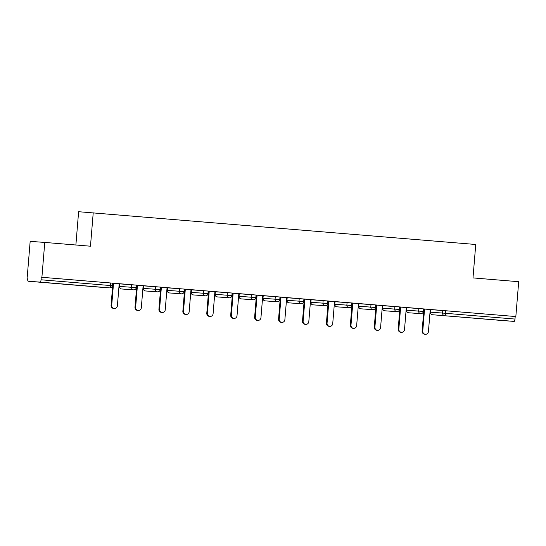 <?xml version="1.0" encoding="UTF-8"?>
<svg xmlns="http://www.w3.org/2000/svg" width="546" height="546" viewBox="0 0 546 546"><rect width="100%" height="100%" fill="white"/><g stroke="black" fill="none" stroke-linecap="round" stroke-linejoin="round"><path stroke-width="0.82" d="M54.648 283.408L70.386 284.671L54.648 283.408M481.033 318.741L496.771 320.004L481.033 318.741M75.88 245.004L78.617 211.712L475.743 244.485L472.993 277.914L518.7 281.702L515.833 316.557L445.713 310.756L445.509 313.302L514.987 319.062L515.199 316.509M27.3 276.208L27.942 276.256L27.73 278.801A2.396 0.642 -85.3 0 0 28.167 281.238A2.396 0.642 -85.3 0 0 28.174 281.238L40.22 282.125A2.396 0.642 -85.3 0 0 41.052 279.784L41.264 277.238L41.899 277.286L44.765 242.431L30.167 241.352L27.3 276.208L27.935 276.262M112.483 283.272L112.879 283.299M119.192 283.824L136.418 285.128L136.207 287.674L131.518 287.292L131.729 284.739M136.404 285.251L136.807 285.285M143.12 285.811L160.347 287.114L160.135 289.66L155.446 289.271L155.658 286.725M160.333 287.237L160.736 287.264M167.049 287.79L184.268 289.093L184.063 291.639L179.375 291.257L179.579 288.704M184.261 289.216L184.664 289.25M190.977 289.776L208.197 291.079L207.985 293.625L203.296 293.236L203.508 290.69M208.19 291.202L208.586 291.23M214.899 291.755L215.301 291.789M232.111 293.182L232.514 293.216M238.827 293.741L239.23 293.768M256.04 295.168L256.443 295.195M262.756 295.72L263.158 295.755M279.968 297.147L280.371 297.181M286.684 297.707L303.904 299.01L303.692 301.556L299.01 301.167L299.215 298.621M303.897 299.133L304.293 299.16M310.606 299.686L327.832 300.989L327.62 303.535L322.932 303.153L323.143 300.6M327.818 301.112L328.221 301.146M334.534 301.672L351.76 302.975L351.549 305.521L346.86 305.132L347.072 302.586M351.747 303.098L352.15 303.126M358.463 303.651L375.682 304.955L375.477 307.5L370.789 307.118L370.993 304.572M375.675 305.077L376.078 305.112M382.391 305.637L399.611 306.941L399.399 309.486L394.717 309.097L394.922 306.552M399.604 307.064L400 307.091M406.313 307.616L423.539 308.92L423.327 311.466L418.639 311.084L418.85 308.538M423.525 309.043L423.928 309.077M430.241 309.602L430.644 309.637M514.987 319.062A2.396 0.642 94.7 0 1 514.155 321.403L502.108 320.509A2.396 0.642 94.7 0 1 502.102 320.509L432.623 314.755L502.108 320.509M44.765 242.431L90.472 246.212L93.223 212.79M41.899 277.286L515.833 316.557M425.382 334.288L424.74 334.241A2.955 2.846 -85.8 0 1 422.119 331.06L423.935 309.009L434.698 309.903L430.248 309.534L428.433 331.579A2.955 2.846 94.2 0 1 425.382 334.288A2.955 2.846 94.2 0 1 422.761 331.108L424.57 309.063M41.264 277.238L112.49 283.149L112.278 285.695L110.531 285.544L110.742 282.999M430.733 309.63L430.521 312.175L430.644 309.623L445.713 310.756M215.39 291.782L215.097 294.328L215.301 291.776L227.436 292.67L232.125 293.059L231.913 295.604L227.225 295.222L227.436 292.67M239.319 293.768L239.018 296.307L239.23 293.762L251.365 294.656L256.054 295.045L255.842 297.59L251.153 297.201L251.365 294.656M263.24 295.748L262.947 298.293L263.158 295.741L275.286 296.635L279.975 297.024L279.77 299.57L275.082 299.188L275.286 296.635M406.32 307.555L399.604 306.995L400.006 307.029L398.198 329.074L398.833 329.122A2.955 2.846 94.2 0 0 401.453 332.302A2.955 2.846 94.2 0 0 404.511 329.593L406.32 307.548M386.841 305.937L375.682 305.009L376.078 305.05L374.269 327.095L374.904 327.143A2.955 2.846 94.2 0 0 377.525 330.323A2.955 2.846 94.2 0 0 380.582 327.614L382.391 305.569L386.841 305.937M362.278 303.904L351.754 303.023L352.156 303.064L350.341 325.109L350.982 325.157A2.955 2.846 94.2 0 0 353.603 328.337A2.955 2.846 94.2 0 0 356.654 325.628L358.469 303.583L362.278 303.897M338.349 301.924L327.825 301.044L328.228 301.085L326.412 323.13L327.054 323.177A2.955 2.846 94.2 0 0 329.675 326.358A2.955 2.846 94.2 0 0 332.726 323.648L334.541 301.597L338.349 301.918M315.062 299.986L303.897 299.058L304.299 299.099L302.491 321.144L303.126 321.191A2.955 2.846 94.2 0 0 305.746 324.372A2.955 2.846 94.2 0 0 308.804 321.662L310.613 299.618L315.062 299.986M291.134 298L279.975 297.079L280.371 297.12L278.562 319.164L279.197 319.212A2.955 2.846 94.2 0 0 281.818 322.393A2.955 2.846 94.2 0 0 284.875 319.683L286.684 297.631L291.134 298M257.896 320.406L257.255 320.359A2.955 2.846 -85.8 0 1 254.634 317.178L255.275 317.226A2.955 2.846 94.2 0 0 257.896 320.406A2.955 2.846 94.2 0 0 260.947 317.697L262.762 295.652L267.206 296.021L256.047 295.093M256.047 295.099L256.449 295.133M233.968 318.427L233.326 318.379A2.955 2.846 -85.8 0 1 230.705 315.199L231.347 315.247A2.955 2.846 94.2 0 0 233.968 318.427A2.955 2.846 94.2 0 0 237.019 315.718L238.834 293.666L243.284 294.035L232.118 293.113M232.118 293.12L232.521 293.154M219.355 292.055L208.19 291.127L208.592 291.168L206.784 313.213L207.419 313.261A2.955 2.846 94.2 0 0 210.039 316.441A2.955 2.846 94.2 0 0 213.097 313.732L214.906 291.687L219.355 292.055M190.977 289.708L184.268 289.148L184.664 289.189L182.855 311.234L183.49 311.281A2.955 2.846 94.2 0 0 186.111 314.462A2.955 2.846 94.2 0 0 189.169 311.752L190.977 289.701M167.056 287.728L160.34 287.162L160.742 287.203L158.927 309.248L159.569 309.295A2.955 2.846 94.2 0 0 162.189 312.476A2.955 2.846 94.2 0 0 165.24 309.766L167.056 287.722M147.577 286.104L136.411 285.183L136.814 285.224L134.999 307.268L135.64 307.316A2.955 2.846 94.2 0 0 138.261 310.497A2.955 2.846 94.2 0 0 141.312 307.787L143.127 285.735L147.577 286.104M123.007 284.077L112.483 283.197L112.886 283.238L111.077 305.282L111.712 305.33A2.955 2.846 94.2 0 0 114.332 308.51A2.955 2.846 94.2 0 0 117.39 305.801L119.199 283.756L123.007 284.07M401.453 332.302L400.819 332.261A2.955 2.846 -85.8 0 1 398.198 329.074M398.833 329.122L400.648 307.077M377.525 330.323L376.89 330.275A2.955 2.846 -85.8 0 1 374.269 327.095M374.904 327.143L376.72 305.098M353.603 328.337L352.962 328.296A2.955 2.846 -85.8 0 1 350.341 325.109M350.982 325.157L352.791 303.112M329.675 326.358L329.033 326.31A2.955 2.846 -85.8 0 1 326.412 323.13M327.054 323.177L328.863 301.133M305.746 324.372L305.105 324.324A2.955 2.846 -85.8 0 1 302.491 321.144M303.126 321.191L304.941 299.147M281.818 322.393L281.183 322.345A2.955 2.846 -85.8 0 1 278.562 319.164M279.197 319.212L281.013 297.167M255.275 317.226L257.084 295.181M254.634 317.178L256.449 295.127M231.347 315.247L233.156 293.202M230.705 315.199L232.521 293.147M210.039 316.441L209.398 316.393A2.955 2.846 -85.8 0 1 206.784 313.213M207.419 313.261L209.234 291.216M186.111 314.462L185.476 314.414A2.955 2.846 -85.8 0 1 182.855 311.234M183.49 311.281L185.306 289.237M162.189 312.476L161.548 312.428A2.955 2.846 -85.8 0 1 158.927 309.248M159.569 309.295L161.377 287.251M138.261 310.497L137.619 310.449A2.955 2.846 -85.8 0 1 134.999 307.268M135.64 307.316L137.449 285.271M114.332 308.51L113.691 308.463A2.955 2.846 -85.8 0 1 111.077 305.282M111.712 305.33L113.527 283.285M514.155 321.403L432.623 314.755A2.396 2.307 -85.8 0 1 430.521 312.175L442.567 313.063L442.779 310.517M445.509 313.302A2.396 0.642 94.7 0 1 444.669 315.643A2.396 2.307 -85.8 0 1 442.567 313.063L445.509 313.302M28.174 281.238L109.698 287.885L40.22 282.125M41.052 279.784L110.531 285.544A2.396 0.642 -85.3 0 1 109.698 287.885A2.396 2.307 94.2 0 0 109.719 287.885A2.396 2.396 0 0 0 112.278 285.695M406.804 307.644L406.593 310.196A2.396 2.307 -85.8 0 0 408.701 312.769A2.396 2.307 94.2 0 0 408.722 312.776A2.396 2.307 94.2 0 0 408.742 312.776M406.715 307.644L406.511 310.189L418.639 311.084A2.396 2.307 -85.8 0 0 420.748 313.657A2.396 2.307 94.2 0 0 420.768 313.663A2.396 2.396 0 0 0 423.327 311.466M382.876 305.664L382.671 308.21L394.717 309.097A2.396 2.307 -85.8 0 0 396.819 311.677A2.396 2.307 94.2 0 0 396.84 311.677A2.396 2.396 0 0 0 399.399 309.486M358.947 303.678L358.742 306.224L370.789 307.118A2.396 2.307 -85.8 0 0 372.891 309.691A2.396 2.307 94.2 0 0 372.911 309.698A2.396 2.396 0 0 0 375.477 307.5M335.026 301.699L334.814 304.245L346.86 305.132A2.396 2.307 -85.8 0 0 348.962 307.712A2.396 2.307 94.2 0 0 348.983 307.712A2.396 2.396 0 0 0 351.549 305.521M311.097 299.713L310.886 302.259L322.932 303.153A2.396 2.307 -85.8 0 0 325.041 305.726A2.396 2.307 94.2 0 0 325.061 305.733A2.396 2.396 0 0 0 327.62 303.535M287.169 297.734L286.964 300.28L299.01 301.167A2.396 2.307 -85.8 0 0 301.112 303.747A2.396 2.307 94.2 0 0 301.133 303.747A2.396 2.396 0 0 0 303.692 301.556M262.947 298.293A2.396 2.396 0 0 0 265.158 300.873A2.396 2.307 94.2 0 0 265.158 300.873A2.396 2.307 -85.8 0 1 263.035 298.293L275.082 299.188A2.396 2.307 -85.8 0 0 277.184 301.761A2.396 2.307 94.2 0 0 277.204 301.767A2.396 2.396 0 0 0 279.77 299.57M239.018 296.307A2.396 2.396 0 0 0 241.209 298.894A2.396 2.307 -85.8 0 1 239.107 296.314L251.153 297.201A2.396 2.307 -85.8 0 0 253.255 299.781A2.396 2.307 94.2 0 0 253.276 299.781A2.396 2.396 0 0 0 255.842 297.59M215.097 294.328A2.396 2.396 0 0 0 217.281 296.908A2.396 2.307 -85.8 0 1 215.179 294.328L227.225 295.222A2.396 2.307 -85.8 0 0 229.334 297.795A2.396 2.307 94.2 0 0 229.354 297.802A2.396 2.396 0 0 0 231.913 295.604M191.462 289.803L191.257 292.349L203.296 293.236A2.396 2.307 -85.8 0 0 205.405 295.816A2.396 2.307 94.2 0 0 205.426 295.816A2.396 2.396 0 0 0 207.985 293.625M167.533 287.817L167.329 290.363L179.375 291.257A2.396 2.307 -85.8 0 0 181.477 293.83A2.396 2.307 94.2 0 0 181.497 293.837A2.396 2.396 0 0 0 184.063 291.639M143.612 285.838L143.4 288.384L155.446 289.271A2.396 2.307 -85.8 0 0 157.548 291.851A2.396 2.307 94.2 0 0 157.569 291.851A2.396 2.396 0 0 0 160.135 289.66M119.683 283.852L119.472 286.397L131.518 287.292A2.396 2.307 -85.8 0 0 133.627 289.865A2.396 2.307 94.2 0 0 133.647 289.871A2.396 2.396 0 0 0 136.207 287.674M382.787 305.658L382.582 308.203A2.396 2.396 0 0 0 384.773 310.79A2.396 2.307 94.2 0 0 384.814 310.79M396.84 311.677L384.793 310.79A2.396 2.396 0 0 1 384.773 310.79A2.396 2.307 -85.8 0 1 382.671 308.21L382.582 308.203M358.865 303.678L358.654 306.224A2.396 2.396 0 0 0 360.845 308.804A2.396 2.307 94.2 0 0 360.865 308.804A2.396 2.307 94.2 0 0 360.886 308.811L372.911 309.698M360.865 308.804A2.396 2.396 0 0 1 360.845 308.804A2.396 2.307 -85.8 0 1 358.742 306.224L358.654 306.224M334.937 301.692L334.725 304.238A2.396 2.396 0 0 0 336.916 306.825A2.396 2.307 94.2 0 0 336.957 306.825L348.983 307.712M336.937 306.825A2.396 2.396 0 0 1 336.916 306.825A2.396 2.307 -85.8 0 1 334.814 304.245L334.725 304.238M311.008 299.706L310.804 302.259A2.396 2.396 0 0 0 312.988 304.839A2.396 2.307 94.2 0 0 313.015 304.839A2.396 2.307 94.2 0 0 313.035 304.845L325.061 305.733M313.015 304.839A2.396 2.396 0 0 1 312.988 304.839A2.396 2.307 -85.8 0 1 310.886 302.259L310.804 302.259M287.08 297.727L286.875 300.273A2.396 2.396 0 0 0 289.087 302.859A2.396 2.307 94.2 0 0 289.107 302.859M301.133 303.747L289.087 302.859A2.396 2.307 -85.8 0 1 286.964 300.28L286.875 300.273M277.204 301.767L265.158 300.873A2.396 2.307 94.2 0 0 265.179 300.88M253.276 299.781L241.23 298.894A2.396 2.396 0 0 1 241.209 298.894A2.396 2.307 94.2 0 0 241.25 298.894M217.308 296.908A2.396 2.396 0 0 1 217.281 296.908A2.396 2.307 94.2 0 0 217.308 296.908A2.396 2.307 94.2 0 0 217.322 296.915L229.354 297.802M191.373 289.796L191.168 292.342A2.396 2.396 0 0 0 193.359 294.929A2.396 2.307 94.2 0 0 193.4 294.929L205.426 295.816M193.38 294.929A2.396 2.396 0 0 1 193.359 294.929A2.396 2.307 -85.8 0 1 191.257 292.349L191.168 292.342M167.451 287.81L167.24 290.363A2.396 2.396 0 0 0 169.431 292.943A2.396 2.307 94.2 0 0 169.451 292.943A2.396 2.307 94.2 0 0 169.472 292.949M181.497 293.837L169.451 292.943A2.396 2.396 0 0 1 169.431 292.943A2.396 2.307 -85.8 0 1 167.329 290.363L167.24 290.363M143.523 285.831L143.311 288.377A2.396 2.396 0 0 0 145.523 290.963A2.396 2.307 94.2 0 0 145.543 290.963M157.569 291.851L145.523 290.963A2.396 2.307 -85.8 0 1 143.4 288.384L143.311 288.377M119.594 283.845L119.39 286.397A2.396 2.396 0 0 0 121.601 288.977A2.396 2.307 94.2 0 0 121.601 288.977A2.396 2.307 94.2 0 0 121.615 288.984M133.647 289.871L121.601 288.977A2.396 2.307 -85.8 0 1 119.472 286.397L119.39 286.397M422.119 331.06L422.761 331.108M109.719 287.885L97.673 286.998A2.396 2.396 0 0 0 97.673 286.998L28.167 281.238M430.432 312.169A2.396 2.396 0 0 0 432.623 314.755M406.511 310.189A2.396 2.396 0 0 0 408.695 312.769A2.396 2.396 0 0 0 408.722 312.776L420.768 313.663"/></g></svg>
